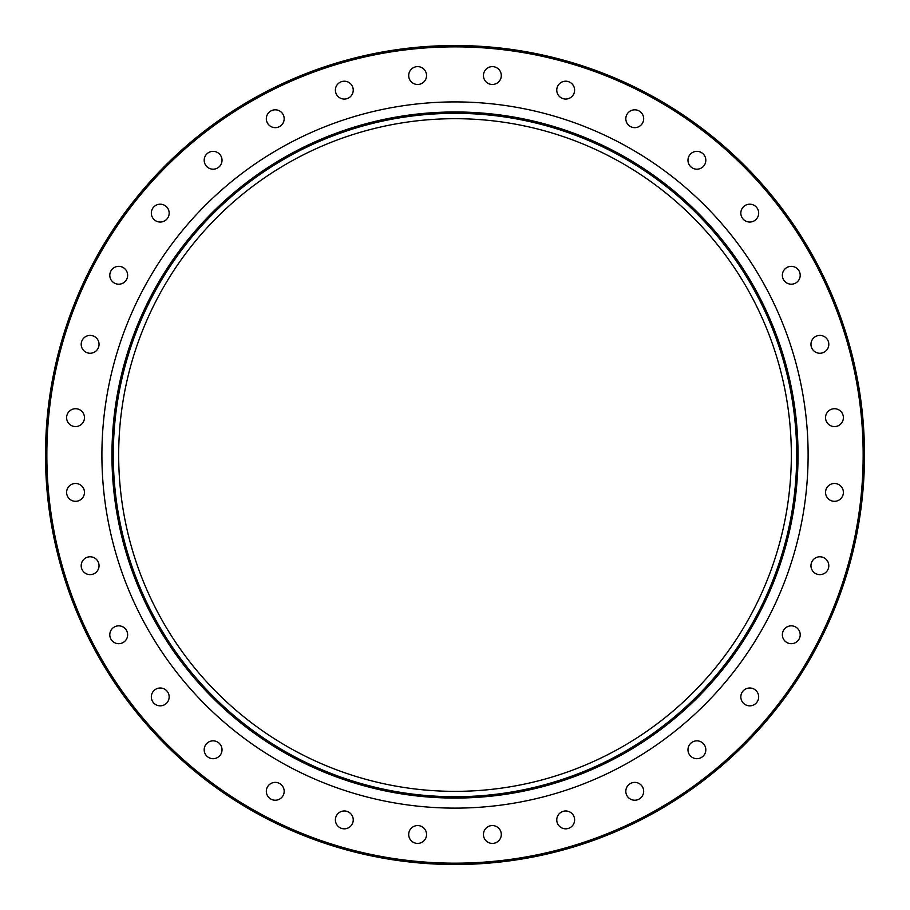 <?xml version="1.0" encoding="UTF-8"?>
<svg xmlns="http://www.w3.org/2000/svg" width="910" height="910" viewBox="0 0 910 910"><rect width="100%" height="100%" fill="white"/><g stroke="black" fill="none" stroke-linecap="round" stroke-linejoin="round"><path stroke-width="1.36" d="M556.931 88.395A8.929 8.929 0 0 1 567.43 81.377A8.929 8.929 0 0 1 574.438 91.876A8.929 8.929 0 0 1 563.95 98.883A8.929 8.929 0 0 1 556.931 88.395M626.501 115.32A8.929 8.929 0 0 1 638.16 110.497A8.929 8.929 0 0 1 642.995 122.156A8.929 8.929 0 0 1 631.335 126.979A8.929 8.929 0 0 1 626.501 115.32M689.473 155.314A8.929 8.929 0 0 1 701.86 152.846A8.929 8.929 0 0 1 704.317 165.222A8.929 8.929 0 0 1 691.941 167.69A8.929 8.929 0 0 1 689.473 155.314M743.447 206.809A8.929 8.929 0 0 1 756.062 206.809A8.929 8.929 0 0 1 756.062 219.435A8.929 8.929 0 0 1 743.447 219.435A8.929 8.929 0 0 1 743.447 206.809M786.32 267.858A8.929 8.929 0 0 1 798.696 270.315A8.929 8.929 0 0 1 796.239 282.692A8.929 8.929 0 0 1 783.863 280.235A8.929 8.929 0 0 1 786.32 267.858M816.475 336.086A8.929 8.929 0 0 1 828.134 340.92A8.929 8.929 0 0 1 823.3 352.579A8.929 8.929 0 0 1 811.64 347.745A8.929 8.929 0 0 1 816.475 336.086M832.73 408.897A8.929 8.929 0 0 1 843.217 415.904A8.929 8.929 0 0 1 836.21 426.403A8.929 8.929 0 0 1 825.711 419.385A8.929 8.929 0 0 1 832.73 408.897M834.47 483.472A8.929 8.929 0 0 1 843.388 492.39A8.929 8.929 0 0 1 834.47 501.319A8.929 8.929 0 0 1 825.541 492.39A8.929 8.929 0 0 1 834.47 483.472M821.628 556.954A8.929 8.929 0 0 1 828.635 567.453A8.929 8.929 0 0 1 818.147 574.46A8.929 8.929 0 0 1 811.129 563.961A8.929 8.929 0 0 1 821.628 556.954M794.692 626.524A8.929 8.929 0 0 1 799.526 638.183A8.929 8.929 0 0 1 787.867 643.006A8.929 8.929 0 0 1 783.032 631.347A8.929 8.929 0 0 1 794.692 626.524M754.708 689.496A8.929 8.929 0 0 1 757.177 701.872A8.929 8.929 0 0 1 744.789 704.34A8.929 8.929 0 0 1 742.332 691.964A8.929 8.929 0 0 1 754.708 689.496M703.202 743.459A8.929 8.929 0 0 1 703.202 756.085A8.929 8.929 0 0 1 690.588 756.085A8.929 8.929 0 0 1 690.588 743.459A8.929 8.929 0 0 1 703.202 743.459M642.164 786.342A8.929 8.929 0 0 1 639.707 798.718A8.929 8.929 0 0 1 627.32 796.261A8.929 8.929 0 0 1 629.788 783.885A8.929 8.929 0 0 1 642.164 786.342M573.937 816.486A8.929 8.929 0 0 1 569.103 828.145A8.929 8.929 0 0 1 557.443 823.322A8.929 8.929 0 0 1 562.266 811.663A8.929 8.929 0 0 1 573.937 816.486M501.126 832.752A8.929 8.929 0 0 1 494.119 843.24A8.929 8.929 0 0 1 483.62 836.233A8.929 8.929 0 0 1 490.638 825.734A8.929 8.929 0 0 1 501.126 832.752M426.551 834.493A8.929 8.929 0 0 1 417.622 843.411A8.929 8.929 0 0 1 408.704 834.493A8.929 8.929 0 0 1 417.622 825.563A8.929 8.929 0 0 1 426.551 834.493M353.069 821.65A8.929 8.929 0 0 1 342.57 828.657A8.929 8.929 0 0 1 335.562 818.17A8.929 8.929 0 0 1 346.05 811.151A8.929 8.929 0 0 1 353.069 821.65M283.499 794.714A8.929 8.929 0 0 1 271.84 799.549A8.929 8.929 0 0 1 267.005 787.889A8.929 8.929 0 0 1 278.665 783.055A8.929 8.929 0 0 1 283.499 794.714M220.527 754.731A8.929 8.929 0 0 1 208.14 757.188A8.929 8.929 0 0 1 205.683 744.812A8.929 8.929 0 0 1 218.059 742.355A8.929 8.929 0 0 1 220.527 754.731M166.553 703.225A8.929 8.929 0 0 1 153.938 703.225A8.929 8.929 0 0 1 153.938 690.61A8.929 8.929 0 0 1 166.553 690.61A8.929 8.929 0 0 1 166.553 703.225M123.68 642.187A8.929 8.929 0 0 1 111.293 639.719A8.929 8.929 0 0 1 113.761 627.343A8.929 8.929 0 0 1 126.137 629.811A8.929 8.929 0 0 1 123.68 642.187M93.525 573.948A8.929 8.929 0 0 1 81.866 569.125A8.929 8.929 0 0 1 86.7 557.466A8.929 8.929 0 0 1 98.36 562.289A8.929 8.929 0 0 1 93.525 573.948M77.27 501.148A8.929 8.929 0 0 1 66.783 494.13A8.929 8.929 0 0 1 73.79 483.642A8.929 8.929 0 0 1 84.289 490.649A8.929 8.929 0 0 1 77.27 501.148M75.53 426.574A8.929 8.929 0 0 1 66.612 417.644A8.929 8.929 0 0 1 75.53 408.726A8.929 8.929 0 0 1 84.459 417.644A8.929 8.929 0 0 1 75.53 426.574M88.372 353.08A8.929 8.929 0 0 1 81.365 342.592A8.929 8.929 0 0 1 91.853 335.585A8.929 8.929 0 0 1 98.871 346.073A8.929 8.929 0 0 1 88.372 353.08M115.308 283.522A8.929 8.929 0 0 1 110.474 271.863A8.929 8.929 0 0 1 122.133 267.028A8.929 8.929 0 0 1 126.968 278.688A8.929 8.929 0 0 1 115.308 283.522M155.292 220.538A8.929 8.929 0 0 1 152.823 208.162A8.929 8.929 0 0 1 165.21 205.706A8.929 8.929 0 0 1 167.667 218.081A8.929 8.929 0 0 1 155.292 220.538M206.798 166.575A8.929 8.929 0 0 1 206.798 153.961A8.929 8.929 0 0 1 219.412 153.961A8.929 8.929 0 0 1 219.412 166.575A8.929 8.929 0 0 1 206.798 166.575M267.836 123.692A8.929 8.929 0 0 1 270.293 111.316A8.929 8.929 0 0 1 282.669 113.784A8.929 8.929 0 0 1 280.212 126.16A8.929 8.929 0 0 1 267.836 123.692M336.063 93.548A8.929 8.929 0 0 1 340.897 81.889A8.929 8.929 0 0 1 352.557 86.723A8.929 8.929 0 0 1 347.734 98.382A8.929 8.929 0 0 1 336.063 93.548M408.874 77.293A8.929 8.929 0 0 1 415.881 66.794A8.929 8.929 0 0 1 426.38 73.812A8.929 8.929 0 0 1 419.362 84.3A8.929 8.929 0 0 1 408.874 77.293M483.449 75.553A8.929 8.929 0 0 1 492.378 66.623A8.929 8.929 0 0 1 501.296 75.553A8.929 8.929 0 0 1 492.378 84.471A8.929 8.929 0 0 1 483.449 75.553M863.112 461.029L864.477 459.47M808.114 455.023A353.114 353.114 0 0 1 278.449 760.817A353.114 353.114 0 0 1 278.449 149.217A353.114 353.114 0 0 1 808.114 455.023M864.5 455.023A409.5 409.5 0 0 0 457.229 45.523A409.5 409.5 0 0 0 45.523 450.564A409.5 409.5 0 0 0 452.771 864.511A409.5 409.5 0 0 0 864.5 455.023A409.5 409.5 0 0 0 457.229 45.523A409.5 409.5 0 0 0 45.523 450.564A409.5 409.5 0 0 0 452.771 864.511A409.5 409.5 0 0 0 864.5 455.023M118.675 455.023A336.325 336.325 0 0 0 623.168 746.291A336.325 336.325 0 0 0 623.168 163.755A336.325 336.325 0 0 0 118.675 455.023M796.694 455.023A341.694 341.694 0 0 1 284.147 750.943A341.694 341.694 0 0 1 284.147 159.102A341.694 341.694 0 0 1 796.694 455.023M863.158 455.023A408.158 408.158 0 0 1 250.921 808.489A408.158 408.158 0 0 1 250.921 101.545A408.158 408.158 0 0 1 863.158 455.023M798.036 455.023A343.036 343.036 0 0 0 283.476 157.942A343.036 343.036 0 0 0 283.476 752.104A343.036 343.036 0 0 0 798.036 455.023"/></g></svg>
